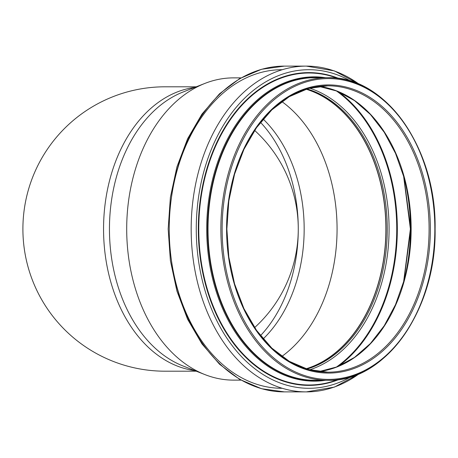 <?xml version="1.0" encoding="UTF-8"?>
<svg xmlns="http://www.w3.org/2000/svg" width="458" height="458" viewBox="0 0 458 458"><rect width="100%" height="100%" fill="white"/><g stroke="black" fill="none" stroke-linecap="round" stroke-linejoin="round"><path stroke-width="0.69" d="M165.069 86.802A142.198 142.198 0 0 0 22.9 229A142.198 142.198 0 0 0 165.069 371.198M263.155 119.074A133.175 94.171 -90 0 1 304.164 229A133.175 94.171 -90 0 1 263.155 338.926M254.625 327.59A133.175 133.175 0 0 0 254.625 130.41M240.965 380.123L233.563 380.123A151.123 106.863 -90 0 1 204.926 374.598L183.057 365.994A142.198 100.548 -90 0 1 109.451 229A142.198 100.548 -90 0 1 183.057 92.006L204.926 83.402A151.123 106.863 -90 0 1 233.563 77.877L240.965 77.877M204.926 374.598A151.123 106.863 -90 0 1 126.7 229A151.123 106.863 -90 0 1 204.926 83.402M281.825 101.562A143.005 101.121 -90 0 1 337.065 229A143.005 101.121 -90 0 1 281.825 356.439M306.041 89.196A143.005 101.121 -90 0 1 385.888 229A143.005 101.121 -90 0 1 306.041 368.805M306.339 89.098A143.188 101.247 -90 0 1 386.014 229A143.188 101.247 -90 0 1 306.339 368.902M194.684 87.426A142.198 100.548 90 0 0 103.554 229A142.198 100.548 90 0 0 194.684 370.574M260.488 335.662A133.175 94.171 90 0 0 298.272 229A133.175 94.171 90 0 0 260.488 122.338M429.094 229A143.188 101.247 -90 0 1 327.848 372.188A143.188 101.247 -90 0 1 226.596 229A143.188 101.247 -90 0 1 327.848 85.812A143.188 101.247 -90 0 1 429.094 229M430.371 229A144.087 101.888 -90 0 1 277.542 353.788A144.087 101.888 -90 0 1 277.542 104.212A144.087 101.888 -90 0 1 430.371 229M434.837 229A150.401 106.353 -90 0 1 275.31 359.255A150.401 106.353 -90 0 1 275.31 98.745A150.401 106.353 -90 0 1 434.837 229A151.306 106.989 -90 0 1 327.848 380.306A151.306 106.989 -90 0 1 220.859 229A151.306 106.989 -90 0 1 327.848 77.694A151.306 106.989 -90 0 1 434.837 229M315.001 380.306A151.306 106.989 -90 0 1 208.012 229A151.306 106.989 -90 0 1 315.001 77.694L327.848 77.694C385.338 75.662 436.566 148.255 435.1 229C436.566 309.757 385.321 382.344 327.848 380.306L315.001 380.306M320.869 380.306A151.558 107.166 -90 0 1 207.554 229A151.558 107.166 -90 0 1 320.869 77.694M325.638 380.306A152.153 107.59 -90 0 1 206.713 229A152.153 107.59 -90 0 1 325.638 77.694M337.632 379.676A155.995 110.304 -90 0 1 198.772 229A155.995 110.304 -90 0 1 337.632 78.324M339.017 379.482A156.396 110.584 -90 0 1 198.32 229A156.396 110.584 -90 0 1 339.017 78.518M351.017 376.739A159.287 112.634 -90 0 1 196.27 229A159.287 112.634 -90 0 1 351.017 81.261M359.324 373.648A162.893 115.187 -90 0 1 306.35 391.893A162.893 115.187 -90 0 1 191.169 229A162.893 115.187 -90 0 1 306.35 66.107A162.893 115.187 -90 0 1 359.324 84.352M360.732 373.024L334.42 387.096L306.35 391.893L284.412 391.893A162.893 115.187 -90 0 1 169.231 229A162.893 115.187 -90 0 1 284.412 66.107L306.35 66.107L334.414 70.904L360.732 84.976M282.243 388.287A159.287 112.634 -90 0 1 169.231 229A159.287 112.634 -90 0 1 282.243 69.713M306.963 88.909A143.188 101.247 -90 0 1 387.256 229A143.188 101.247 -90 0 1 306.963 369.091M309.602 88.171A144.425 102.123 -90 0 1 389.082 229A144.425 102.123 -90 0 1 309.602 369.829M336.132 90.747A154.369 109.153 -90 0 1 396.731 229A154.369 109.153 -90 0 1 336.132 367.253M338.302 91.617A154.775 109.445 -90 0 1 397.338 229A154.775 109.445 -90 0 1 338.302 366.383M404.563 179.628A150.613 106.502 -90 0 1 410.448 229A150.613 106.502 -90 0 1 404.563 278.367M318.888 86.379A143.188 101.247 -90 0 1 411.147 229A143.188 101.247 -90 0 1 318.888 371.621M196.276 86.802L165.098 86.802M196.276 371.198L165.098 371.198M327.848 372.188L308.194 369.446L289.284 361.328L271.829 348.12L256.509 330.327L243.931 308.629L234.57 283.857L228.811 256.967L226.865 229.006L228.805 201.033L234.57 174.149L243.925 149.377L256.509 127.673L271.829 109.88L289.284 96.672L308.194 88.554L327.848 85.812M284.412 391.893L261.547 388.722L239.631 379.361L219.519 364.213L201.961 343.912L187.597 319.243L176.943 291.139L170.387 260.676L168.172 229L170.382 197.329L176.937 166.861L187.597 138.763L201.961 114.088L219.519 93.787L239.626 78.644L261.547 69.278L284.412 66.107M403.59 281.979L410.385 229L403.584 176.009M318.865 371.621L337.145 366.858L354.526 357.389L370.402 343.529L384.233 325.735L395.523 304.622L403.887 280.909L410.752 229L403.882 177.086L395.523 153.373L384.228 132.253L370.396 114.466L354.521 100.605L337.145 91.142L318.865 86.379"/></g></svg>
